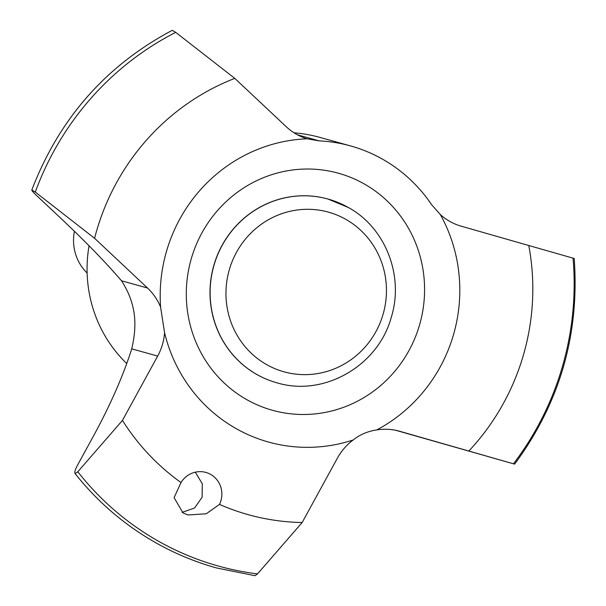 <?xml version="1.0" encoding="UTF-8"?>
<svg xmlns="http://www.w3.org/2000/svg" width="606" height="606" viewBox="0 0 606 606"><rect width="100%" height="100%" fill="white"/><g stroke="black" fill="none" stroke-linecap="round" stroke-linejoin="round"><path stroke-width="0.91" d="M164.582 332.792A154.697 149.424 105.5 0 0 235.848 428.457A154.697 149.424 105.5 0 0 353.184 439.971C359.896 434.608 367.744 431.26 376.735 429.934A154.697 149.424 105.5 0 0 440.335 214.539L431.631 204.722A152.583 147.387 105.5 0 0 382.833 159.348A152.583 147.387 105.5 0 0 350.594 145.932A152.583 147.387 105.5 0 0 319.294 140.887L307.06 138.804A55.744 53.843 -74.5 0 1 286.343 126.813L234.787 78.379L175.71 32.36L172.293 30.3C105.989 65.486 59.153 118.731 31.8 190.042L35.277 192.049L94.589 238.287L147.531 288.024A55.744 53.843 -74.5 0 1 160.59 307.106L164.582 332.792A55.744 53.843 -74.5 0 1 157.674 356.07L122.45 420.405A230.091 222.25 105.5 0 0 181.02 482.543A22.892 22.111 -74.5 0 1 205.843 472.422A22.892 22.111 -74.5 0 1 210.676 474.43A22.892 22.111 -74.5 0 1 219.486 504.404L206.267 513.767L188.011 514.971L183.027 512.918L174.081 497.647L181.02 482.543M122.45 420.405L77.81 471.763L75.212 473.566C74.288 472.657 74.992 469.983 77.333 465.537L93.847 435.358C110.595 404.46 123.23 375.622 131.752 348.859C136.35 328.717 137.979 306.197 121.48 280.775C106.133 262.792 85.878 241.923 60.706 218.168L36.201 195.147C32.694 191.799 31.33 190.079 32.103 189.989M376.735 429.934A55.744 53.843 -74.5 0 1 399.225 431.139A55.744 53.843 -74.5 0 1 399.536 431.23L514.396 464.06L395.741 430.298M75.212 473.566L74.955 473.392C97.377 501.685 124.116 524.69 155.181 542.423C174.611 553.452 195.071 561.959 216.554 567.951L254.997 575.7L257.512 573.89L302.159 522.523L337.375 458.189A55.744 53.843 -74.5 0 1 353.184 439.971M276.844 382.787A95.369 92.12 -74.5 0 1 276.783 382.772A95.369 92.12 -74.5 0 1 256.633 374.387A95.369 92.12 -74.5 0 1 217.251 255.497A95.369 92.12 -74.5 0 1 327.907 199.018A95.369 92.12 -74.5 0 1 327.967 199.033M89.044 245.778A131.987 127.487 105.5 0 0 126.737 363.524M74.417 231.272A45.776 44.215 105.5 0 0 87.12 273.033M182.118 512.365L194.534 508.04L202.139 497.2L202.298 483.793L195.306 472.172M294.008 132.79A152.583 147.387 -74.5 0 1 320.294 137.501L350.594 145.932M219.486 504.404A230.091 222.25 105.5 0 0 302.159 522.523M573.958 258.421L461.227 226.197A55.744 53.843 -74.5 0 1 440.335 214.539M307.06 138.804A154.697 149.424 105.5 0 0 160.59 307.106M468.885 450.985A230.091 222.25 105.5 0 0 528.773 245.438M234.787 78.379A230.091 222.25 105.5 0 0 94.589 238.287M246.46 399.475A123.033 118.844 105.5 0 0 408.967 350.586A123.033 118.844 105.5 0 0 364.411 184.035A123.033 118.844 105.5 0 0 201.912 232.924A123.033 118.844 105.5 0 0 246.46 399.475M77.81 471.763A287.592 277.79 105.5 0 0 157.802 540.825A287.592 277.79 105.5 0 0 257.512 573.89M266.488 364.524A82.87 80.045 105.5 0 0 375.94 331.596A82.87 80.045 105.5 0 0 345.928 219.41A82.87 80.045 105.5 0 0 236.476 252.338A82.87 80.045 105.5 0 0 266.488 364.524M348.177 207.434A95.369 92.12 105.5 0 0 328.028 199.048A95.369 92.12 105.5 0 0 217.372 255.535A95.369 92.12 105.5 0 0 256.755 374.425A95.369 92.12 105.5 0 0 276.904 382.803L276.783 382.772M157.674 356.07L131.752 348.859M147.531 288.024L121.48 280.775M319.294 140.887L297.425 134.805M399.536 431.23L398.915 431.055M513.464 463.787A287.592 277.79 105.5 0 0 573.041 258.148M175.71 32.36A287.592 277.79 105.5 0 0 35.277 192.049M276.904 382.803C323.831 397.15 378.159 365.85 391.249 317.37C404.285 276.071 385.59 227.788 348.405 207.525L327.907 199.018M574.2 258.489C579.669 334.383 559.808 402.929 514.638 464.128"/></g></svg>
